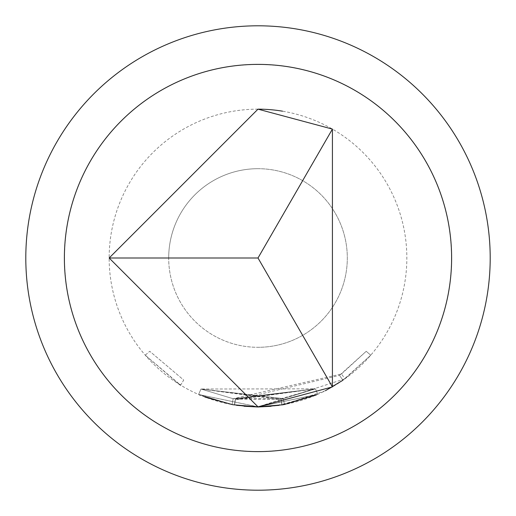 <?xml version="1.0" encoding="UTF-8"?>
<svg xmlns="http://www.w3.org/2000/svg" width="516" height="516" viewBox="0 0 516 516"><rect width="100%" height="100%" fill="white"/><g stroke="black" fill="none" stroke-linecap="round" stroke-linejoin="round"><path stroke-width="0.39" stroke-dasharray="2.58 1.94" d="M179.129 384.233L145.248 355.169L180.619 385.149L183.715 380.066L149.756 351.28L183.715 380.066L180.619 385.149M258 25.8A232.2 232.2 0 0 1 490.2 258A232.2 232.2 0 0 1 258 490.2A232.2 232.2 0 0 1 25.8 258A232.2 232.2 0 0 1 258 25.8A232.2 232.2 0 0 0 25.8 258A232.2 232.2 0 0 0 258 490.2A232.2 232.2 0 0 0 490.2 258A232.2 232.2 0 0 0 258 25.8A232.2 232.2 0 0 0 25.8 258A232.2 232.2 0 0 0 258 490.2A232.2 232.2 0 0 0 490.2 258A232.2 232.2 0 0 0 258 25.8A232.2 232.2 0 0 1 490.2 258A232.2 232.2 0 0 1 258 490.2M258 451.5A193.5 193.5 0 0 0 451.5 258A193.5 193.5 0 0 0 258 64.5A193.5 193.5 0 0 0 64.5 258A193.5 193.5 0 0 0 258 451.5A193.5 193.5 0 0 0 451.5 258A193.5 193.5 0 0 0 258 64.5A193.5 193.5 0 0 0 64.5 258A193.5 193.5 0 0 0 258 451.5M168.693 258A89.307 89.307 0 0 1 258 168.693A89.307 89.307 0 0 0 168.693 258A89.307 89.307 0 0 0 258 347.307A89.307 89.307 0 0 1 168.693 258M258 168.693A89.307 89.307 0 0 1 347.307 258A89.307 89.307 0 0 1 258 347.307A89.307 89.307 0 0 0 347.307 258A89.307 89.307 0 0 0 258 168.693M258 109.153A148.847 148.847 0 0 0 109.153 258A148.847 148.847 0 0 0 258 406.847L281.93 404.912L317.824 394.295L284.393 404.486L317.824 394.295L258 406.847L317.824 394.295L258 406.898L284.393 404.486L258 406.898L317.824 394.295L278.911 405.37M234.412 404.963L235.361 399.087L234.412 404.963L235.361 399.087L278.595 399.403L315.431 388.845L233.135 398.713L315.431 388.845L237.876 399.468L235.502 399.113L315.431 388.845L200.976 389.019L315.431 388.845L283.336 398.629L284.393 404.486L258 406.853L232.097 404.576L198.602 394.482L232.097 404.576L198.602 394.482L258 406.898L232.097 404.576L258 406.898L317.824 394.295L282.639 404.796M282.078 404.886L281.117 399.01L281.923 404.912L258 406.847L317.824 394.295L316.334 394.94M233.058 404.744L198.602 394.482L258 406.879L344.959 378.802L370.733 355.189L366.225 351.299L339.515 375.358L342.914 380.247L339.515 375.358L237.876 399.468L235.502 399.113L315.431 388.845L317.824 394.295L258 406.879L232.097 404.576L258 406.898M370.611 355.33L342.959 380.215M325.435 390.696L284.329 404.499M282.194 404.867L270.997 406.298M234.606 404.995L235.361 399.087L234.561 404.989L258 406.847L234.567 404.989L258 406.847L317.824 394.295L315.431 388.845L317.824 394.295L315.431 388.845L317.824 394.295L315.431 388.845L317.824 394.295L315.431 388.845L317.824 394.295L315.431 388.845L283.336 398.629L233.135 398.713L232.097 404.576L198.602 394.482L232.097 404.576L233.135 398.713L200.976 389.019L198.602 394.482L258 406.847A148.847 148.847 0 0 0 406.337 270.287A148.847 148.847 0 0 0 282.484 111.179M236.405 405.273L232.555 404.654M204.916 397.062L200.227 395.179M199.26 394.766L198.602 394.482L200.976 389.019L198.602 394.482L200.976 389.019L233.135 398.713L232.097 404.576L233.135 398.713L341.482 373.971L344.959 378.802M341.482 373.971L366.225 351.299L370.733 355.189M281.884 404.918L281.117 399.01L200.976 389.019L198.602 394.482L200.976 389.019L233.135 398.713L200.976 389.019L198.602 394.482L200.976 389.019L283.336 398.629L284.393 404.486L283.336 398.629L315.431 388.845L317.824 394.295L315.431 388.845L233.135 398.713L232.097 404.576L233.135 398.713L200.976 389.019L198.602 394.482L200.976 389.019L278.595 399.403L279.453 405.292M280.93 399.042L281.93 404.912L280.968 399.036L278.595 399.403M235.541 399.12L237.876 399.468L315.431 388.845L317.824 394.295L315.431 388.845L233.135 398.713L200.976 389.019L198.602 394.482L200.976 389.019L283.336 398.629M235.496 399.107L234.561 404.989L235.502 399.113M145.248 355.169L149.756 351.28L145.248 355.169M281.93 404.912L280.981 399.036"/><path stroke-width="0.77" d="M258 64.384A193.616 193.616 0 0 1 451.616 258A193.616 193.616 0 0 1 258 451.616A193.616 193.616 0 0 1 64.384 258A193.616 193.616 0 0 1 258 64.384M258 25.8A232.2 232.2 0 0 0 25.8 258A232.2 232.2 0 0 0 258 490.2A232.2 232.2 0 0 0 490.2 258A232.2 232.2 0 0 0 258 25.8M258 406.847L332.42 386.903L332.42 129.097L258 109.153L109.153 258L258 406.847M278.911 405.37L258 406.879L237.037 405.363M282.639 404.796L258 406.898L233.058 404.744M316.334 394.94L284.393 404.486M258.361 406.892L236.405 405.273M342.959 380.215L325.435 390.696M284.329 404.499L282.194 404.867M270.997 406.298L258 406.989L244.087 406.24M282.484 111.179A148.847 148.847 0 0 0 258 109.153M232.555 404.654L204.916 397.062M200.227 395.179L199.26 394.766M180.619 385.149L179.129 384.233M332.42 129.097L258 258L332.42 386.903M109.153 258L258 258"/></g></svg>
